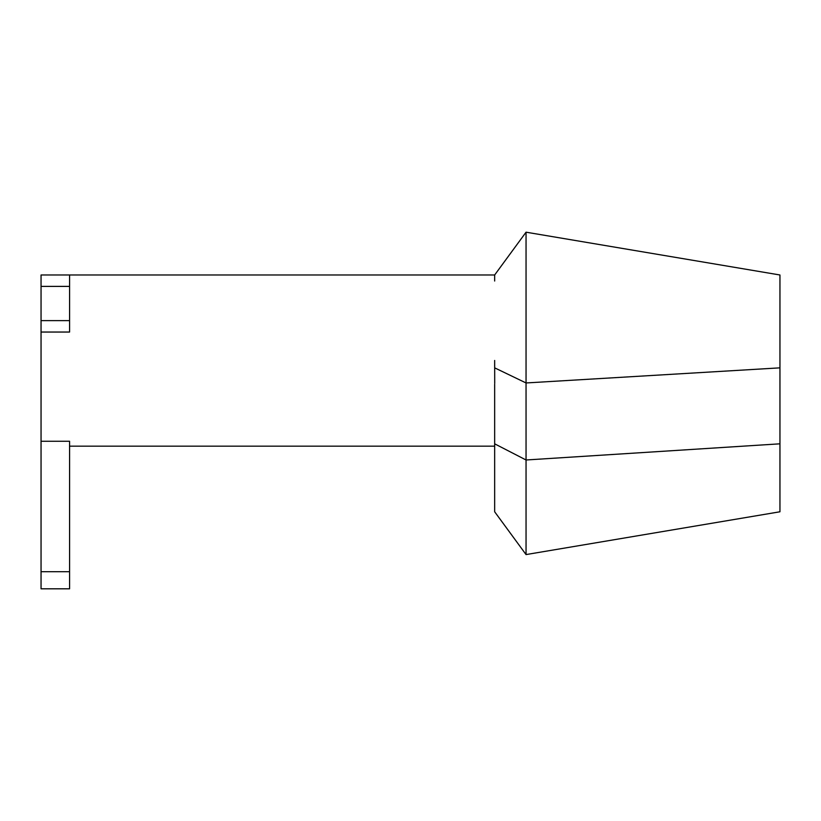 <?xml version="1.0" encoding="UTF-8"?>
<svg xmlns="http://www.w3.org/2000/svg" width="821" height="821" viewBox="0 0 821 821"><rect width="100%" height="100%" fill="white"/><g stroke="black" fill="none" stroke-linecap="round" stroke-linejoin="round"><path stroke-width="1.23" d="M41.05 286.396L69.58 286.396L69.58 274.984L41.05 274.984L41.05 588.811L69.58 588.811L69.58 441.267L41.05 441.267M494.663 360.46L494.714 383.469M494.663 281.028L494.663 274.984L69.58 274.984M41.05 332.043L69.58 332.043L69.58 286.396M494.663 360.573L494.663 367.849L526.045 382.955L779.95 367.849L779.95 511.781L526.045 554.575L526.045 232.189L494.663 274.984M779.95 443.822L526.045 459.986L494.663 443.822L494.663 384.249M494.663 443.822L494.663 511.781L526.045 554.575M526.045 232.189L779.95 274.984L779.95 367.849M41.05 320.631L69.58 320.631M41.05 571.693L69.58 571.693M69.58 446.162L494.663 446.162"/></g></svg>

